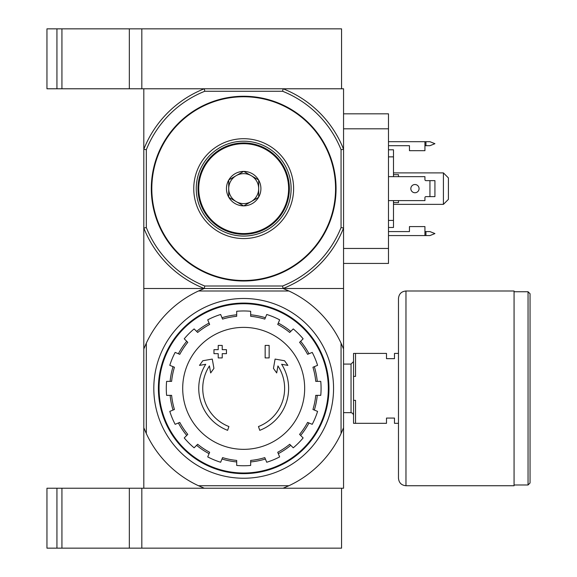 <?xml version="1.0" encoding="UTF-8"?>
<svg xmlns="http://www.w3.org/2000/svg" width="577" height="577" viewBox="0 0 577 577"><rect width="100%" height="100%" fill="white"/><g stroke="black" fill="none" stroke-linecap="round" stroke-linejoin="round"><path stroke-width="0.87" d="M288.904 485.733L283.083 488.229L56.935 488.229L56.935 548.15L141.819 548.15L141.819 488.229L141.819 548.15L341.555 548.15L341.555 488.229L283.083 488.229L343.553 488.229L343.553 427.759L341.057 433.579A107.358 107.358 0 0 1 288.904 485.733L198.466 485.733A107.358 107.358 0 0 1 146.32 433.579L143.817 427.759L143.817 488.229L204.287 488.229L198.466 485.733M56.935 488.229L46.953 488.229L46.953 548.15L56.935 548.15M341.057 433.579L341.057 343.149A107.358 107.358 0 0 0 288.904 290.996L283.083 288.5A107.358 107.358 0 0 0 343.553 228.03L343.553 149.241L341.057 149.717L341.057 227.554L343.553 228.03L343.553 288.5L143.817 288.5L143.817 228.03L146.32 227.554L146.32 149.717A104.855 104.855 0 0 1 204.77 91.267L282.607 91.267L283.083 88.771L341.555 88.771L341.555 28.85L46.953 28.85L46.953 88.771L61.934 88.771L61.934 28.85M283.083 88.771A107.358 107.358 0 0 1 343.553 149.241L343.553 88.771L141.819 88.771L141.819 28.85L141.819 88.771L61.934 88.771M56.935 88.771L56.935 28.85M227.605 430.327A44.941 44.941 0 0 1 205.737 364.289L199.498 365.385L202.808 360.748L212.278 359.082L213.923 368.386L210.67 372.944L209.429 365.933A40.945 40.945 0 0 0 228.91 426.547L227.605 430.327L228.91 426.547M259.765 430.327L258.46 426.547L259.765 430.327A44.941 44.941 0 0 0 281.634 364.289L287.873 365.385L284.562 360.748L275.092 359.082L273.448 368.386L276.7 372.944L277.941 365.933A40.945 40.945 0 0 1 258.46 426.547M269.149 357.906L265.153 357.906L265.153 345.421L269.149 345.421L269.149 357.906M222.217 357.906L218.221 357.906L218.221 353.665L213.973 353.665L213.973 349.669L218.221 349.669L218.221 345.421L222.217 345.421L222.217 349.669L226.458 349.669L226.458 353.665L222.217 353.665L222.217 357.906M288.904 290.996L198.466 290.996L204.287 288.5L343.553 288.5L343.553 427.759M341.057 227.554A104.855 104.855 0 0 1 282.607 286.004L204.77 286.004L204.287 288.5L143.817 288.5L143.817 427.759M198.466 290.996A107.358 107.358 0 0 0 146.32 343.149L146.32 433.579M143.817 348.97L146.32 343.149M341.057 343.149L343.553 348.97M153.807 388.364A89.882 89.882 0 0 1 288.623 310.527A89.882 89.882 0 0 1 288.623 466.202A89.882 89.882 0 0 1 153.807 388.364M159.05 388.364A84.639 84.639 0 0 1 286.004 315.071A84.639 84.639 0 0 1 286.004 461.665A84.639 84.639 0 0 1 159.05 388.364M158.401 388.364A85.288 85.288 0 0 1 286.329 314.508A85.288 85.288 0 0 1 286.329 462.227A85.288 85.288 0 0 1 158.401 388.364M243.689 327.383A60.982 60.982 0 0 1 304.67 388.364A60.982 60.982 0 0 1 243.689 449.346A60.982 60.982 0 0 1 182.7 388.364A60.982 60.982 0 0 1 243.689 327.383M250.678 465.444L250.678 460.432A72.399 72.399 0 0 0 264.807 457.619L266.725 462.249A77.397 77.397 0 0 0 279.643 456.905L277.725 452.267A72.399 72.399 0 0 0 289.697 444.268L293.246 447.81A77.397 77.397 0 0 0 303.134 437.929L299.586 434.38A72.399 72.399 0 0 0 307.591 422.4L312.222 424.319A77.397 77.397 0 0 0 317.574 411.401L312.936 409.482A72.399 72.399 0 0 0 315.749 395.353L320.762 395.353A77.397 77.397 0 0 0 320.762 381.375L315.749 381.375A72.399 72.399 0 0 0 312.936 367.246L317.574 365.328A77.397 77.397 0 0 0 312.222 352.41L307.591 354.328A72.399 72.399 0 0 0 299.586 342.349L303.134 338.807A77.397 77.397 0 0 0 293.246 328.919L289.697 332.467A72.399 72.399 0 0 0 277.725 324.462L279.643 319.831A77.397 77.397 0 0 0 266.725 314.479L264.807 319.11A72.399 72.399 0 0 0 250.678 316.304L250.678 311.284A77.397 77.397 0 0 0 236.693 311.284L236.693 316.304A72.399 72.399 0 0 0 222.563 319.11L220.645 314.479A77.397 77.397 0 0 0 207.727 319.831L209.646 324.462A72.399 72.399 0 0 0 197.673 332.467L194.124 328.919A77.397 77.397 0 0 0 184.236 338.807L187.785 342.349A72.399 72.399 0 0 0 179.779 354.328L175.148 352.41A77.397 77.397 0 0 0 169.797 365.328L174.434 367.246A72.399 72.399 0 0 0 171.621 381.375L166.609 381.375A77.397 77.397 0 0 0 166.609 395.353L171.621 395.353A72.399 72.399 0 0 0 174.434 409.482L169.797 411.401A77.397 77.397 0 0 0 175.148 424.319L179.779 422.4A72.399 72.399 0 0 0 187.785 434.38L184.236 437.929A77.397 77.397 0 0 0 194.124 447.81L197.673 444.268A72.399 72.399 0 0 0 209.646 452.267L207.727 456.905A77.397 77.397 0 0 0 220.645 462.249L222.563 457.619A72.399 72.399 0 0 0 236.693 460.432L236.693 465.444A77.397 77.397 0 0 0 250.678 465.444M170.114 381.375A73.899 73.899 0 0 1 173.042 366.669M178.394 353.751A73.899 73.899 0 0 1 186.724 341.288M196.606 331.4A73.899 73.899 0 0 1 209.076 323.07M221.994 317.718A73.899 73.899 0 0 1 236.693 314.797M250.678 314.797A73.899 73.899 0 0 1 265.384 317.718M278.294 323.07A73.899 73.899 0 0 1 290.765 331.4M300.653 341.288A73.899 73.899 0 0 1 308.976 353.751M314.328 366.669A73.899 73.899 0 0 1 317.256 381.375M317.256 395.353A73.899 73.899 0 0 1 314.328 410.059M308.976 422.977A73.899 73.899 0 0 1 300.653 435.44M290.765 445.329A73.899 73.899 0 0 1 278.294 453.659M265.384 459.011A73.899 73.899 0 0 1 250.678 461.932M236.693 461.932A73.899 73.899 0 0 1 221.994 459.011M209.076 453.659A73.899 73.899 0 0 1 196.606 445.329M186.724 435.44A73.899 73.899 0 0 1 178.394 422.977M173.042 410.059A73.899 73.899 0 0 1 170.114 395.353M398.476 423.316L394.48 423.316L394.48 418.073L386.496 418.073L386.496 423.316L355.533 423.316L355.533 400.351L353.535 400.351L353.535 423.316L355.533 423.316M398.476 353.412L394.48 353.412L394.48 358.656L386.496 358.656L386.496 353.412L355.533 353.412L355.533 376.384L353.535 376.384L353.535 400.351M353.535 376.384L353.535 353.412L355.533 353.412M343.553 364.08L351.04 364.08L351.04 412.656L352.792 413.37L353.535 415.151M353.535 361.584L351.04 364.08M530.047 293.743L530.047 482.985L528.049 484.983L528.049 291.746L530.047 293.743M514.071 291.746L528.049 291.746M514.071 290.996L514.071 485.733L405.97 485.733C401.419 485.293 398.923 482.798 398.476 478.246L398.476 298.489C398.923 293.938 401.419 291.443 405.97 290.996L514.071 290.996M146.32 149.717L143.817 149.241L143.817 88.771L204.287 88.771L204.77 91.267M204.287 288.5A107.358 107.358 0 0 1 143.817 228.03L143.817 149.241A107.358 107.358 0 0 1 204.287 88.771M243.689 96.258A92.378 92.378 0 0 1 323.683 234.825A92.378 92.378 0 0 1 163.688 234.825A92.378 92.378 0 0 1 243.689 96.258M204.77 286.004A104.855 104.855 0 0 1 146.32 227.554M282.607 91.267A104.855 104.855 0 0 1 341.057 149.717M283.083 288.5L282.607 286.004M243.689 138.704A49.932 49.932 0 0 1 286.928 213.598A49.932 49.932 0 0 1 200.443 213.598A49.932 49.932 0 0 1 243.689 138.704M243.689 141.199A47.437 47.437 0 0 1 284.764 212.35A47.437 47.437 0 0 1 202.606 212.35A47.437 47.437 0 0 1 243.689 141.199M388.487 231.579L409.461 231.579L409.461 226.581L424.939 226.581L424.939 235.575L388.487 235.575M388.487 141.697L424.939 141.697L424.939 150.684L409.461 150.684L409.461 145.692L388.487 145.692M388.487 200.616L424.939 200.616L424.939 197.622A0.995 0.995 0 0 1 425.941 196.627L434.928 196.627L434.928 180.644L425.941 180.644A0.995 0.995 0 0 1 424.939 179.649L424.939 176.649L388.487 176.649M343.553 113.835L388.487 113.835L388.487 263.437L343.553 263.437M443.417 172.905L448.408 177.896L448.408 199.368L443.417 204.366L443.417 172.905L393.485 172.905M393.485 204.366L443.417 204.366M393.485 176.649L393.485 149.796L388.487 149.796M393.485 156.857L388.487 156.857M393.485 200.616L393.485 220.414L388.487 220.414M393.485 220.414L393.485 227.475L388.487 227.475M393.485 174.651L398.476 174.651L398.476 176.649M398.476 200.616L398.476 202.614L393.485 202.614M424.939 231.579L429.937 231.579L434.928 233.577L429.937 235.575L424.939 235.575M424.939 145.692L429.937 145.692L434.928 143.695L429.937 141.697L424.939 141.697M414.957 184.517A4.118 4.118 0 0 1 418.52 190.691A4.118 4.118 0 0 1 411.387 190.691A4.118 4.118 0 0 1 414.957 184.517M429.937 180.644L429.937 196.627M243.566 171.405L243.811 171.405A17.223 17.223 0 0 1 258.539 179.916L258.662 180.125A17.223 17.223 0 0 1 258.662 197.139L258.539 197.356A17.223 17.223 0 0 1 243.811 205.859L243.566 205.859A17.223 17.223 0 0 1 228.831 197.356L228.708 197.139A17.223 17.223 0 0 1 228.708 180.125L228.831 179.916A17.223 17.223 0 0 1 243.566 171.405L228.831 179.916M198.748 188.636A44.941 44.941 0 0 0 266.156 227.554A44.941 44.941 0 0 0 266.156 149.717A44.941 44.941 0 0 0 198.748 188.636M228.708 180.125L228.708 197.139M258.539 179.916L243.811 171.405M258.662 197.139L258.662 180.125M243.811 205.859L258.539 197.356M228.831 197.356L243.566 205.859M228.708 188.636A14.98 14.98 0 0 0 251.175 201.611A14.98 14.98 0 0 0 251.175 175.66A14.98 14.98 0 0 0 228.708 188.636M289.373 188.636A45.691 45.691 0 0 0 220.84 149.068A45.691 45.691 0 0 0 220.84 228.203A45.691 45.691 0 0 0 289.373 188.636M129.342 548.15L129.342 488.229M61.934 548.15L61.934 488.229M129.342 88.771L129.342 28.85M405.97 290.996L405.97 485.733M243.689 96.756A91.873 91.873 0 0 1 323.25 234.572A91.873 91.873 0 0 1 164.12 234.572A91.873 91.873 0 0 1 243.689 96.756M388.487 248.456L343.553 248.456M388.487 128.815L343.553 128.815M425.941 145.692L425.941 141.697M425.941 235.575L425.941 231.579M343.553 412.656L351.04 412.656M514.071 484.983L528.049 484.983"/></g></svg>

